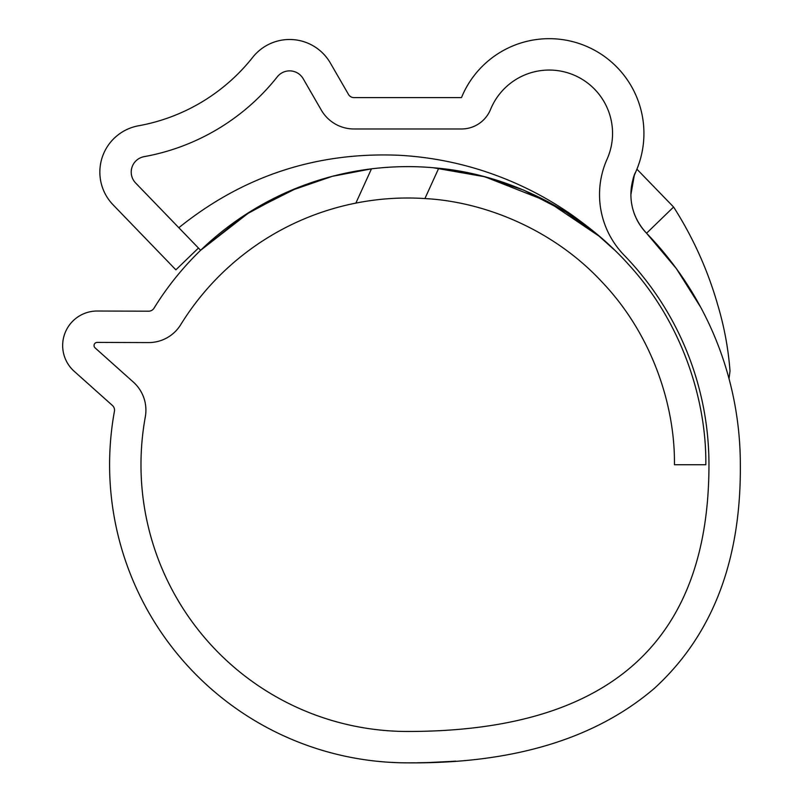 <?xml version="1.0" encoding="UTF-8"?>
<svg xmlns="http://www.w3.org/2000/svg" width="803" height="803" viewBox="0 0 803 803"><rect width="100%" height="100%" fill="white"/><g stroke="black" fill="none" stroke-linecap="round" stroke-linejoin="round"><path stroke-width="1.2" d="M700.798 307.429L676.327 268.563L646.556 233.231L673.597 207.023L636.92 169.182L635.715 171.993A94.734 94.734 0 0 0 586.391 46.283A94.734 94.734 0 0 0 461.484 97.595L353.942 97.595A6.273 6.273 0 0 1 348.502 94.453L330.354 63.025A47.066 47.066 0 0 0 252.684 57.354A188.283 188.283 0 0 1 138.548 125.78A47.066 47.066 0 0 0 113.062 204.795L175.877 269.838L198.451 248.037L200.63 250.295L250.456 211.48L298.054 187.531M200.017 249.673L200.63 250.295L244.554 215.244L289.281 191.164L332.191 176.349L371.468 168.841C394.042 166.101 416.466 165.9 438.719 168.249C504.685 174.412 578.16 207.686 629.201 265.211C681.095 321.953 706.56 398.479 705.827 464.736L674.44 464.736C675.172 404.19 651.213 333.657 602.31 282.315C554.221 230.2 485.383 201.744 424.917 198.562C401.881 197.056 378.875 198.562 355.87 203.099L371.468 168.841A298.114 298.114 0 0 0 153.995 308.211A6.273 6.273 0 0 1 148.635 311.193L97.293 311.022A34.519 34.519 0 0 0 74.167 371.267L112.44 405.485A6.273 6.273 0 0 1 114.427 411.297A298.114 298.114 0 0 0 407.713 762.85C513.107 763.763 595.354 738.901 654.455 688.281C712.482 635.153 741.109 560.645 740.336 464.736A332.633 332.633 0 0 0 646.556 233.231L673.597 207.023C692.959 237.327 707.624 269.778 717.581 304.387C724.165 326.279 728.311 348.522 730.017 371.106L729.014 378.645L727.026 371.558M634.26 175.576L630.907 194.597C631.66 183.616 633.266 176.078 635.715 171.993L636.92 169.182M198.722 248.318L135.637 183.004A15.689 15.689 0 0 1 144.128 156.655A219.661 219.661 0 0 0 277.286 76.827A15.689 15.689 0 0 1 303.183 78.714L321.33 110.141A37.661 37.661 0 0 0 353.942 128.972L461.484 128.972A31.377 31.377 0 0 0 490.543 109.459A63.357 63.357 0 0 1 574.075 75.141A63.357 63.357 0 0 1 607.058 159.215A86.895 86.895 0 0 0 624.021 255.073A301.245 301.245 0 0 1 708.959 464.736C708.959 642.561 608.544 731.473 407.713 731.473A266.726 266.726 0 0 1 145.303 416.918A37.661 37.661 0 0 0 133.358 382.098L95.085 347.88A3.142 3.142 0 0 1 97.193 342.399L148.525 342.58A37.661 37.661 0 0 0 180.705 324.693A266.726 266.726 0 0 1 355.87 203.099M630.907 194.597C630.937 209.021 636.157 221.899 646.556 233.231A55.507 55.507 0 0 1 635.715 171.993M387.367 762.157L389.766 762.308M375.734 761.134L385.259 762.007M367.874 760.18L368.667 760.28M360.948 759.156L364.462 759.698M359.955 758.996L361.842 759.297M454.337 761.214L454.889 761.174M440.666 762.047L439.09 762.127M429.234 762.519L452.48 761.344M454.137 761.224L455.602 761.114M429.314 762.509L423.813 762.669M425.911 762.609L428.722 762.529M421.896 762.709L426.263 762.599M417.349 762.78L426.815 762.589M441.881 761.987L437.163 762.218M455.251 761.144L451.467 761.415M607.249 243.259L614.395 249.914L598.998 236.092L547.666 201.523L484.811 176.77L433.078 167.707M438.629 168.239L483.255 176.359L523.566 190.06L565.673 211.922L596.328 233.884M410.172 762.85L414.82 762.81M399.814 762.75L389.897 762.318M438.719 168.249L424.917 198.562M614.355 249.874C604.167 239.585 589.944 227.891 571.706 214.802C554.803 203.049 536.966 192.911 518.196 184.419C480.555 167.415 441.128 157.719 399.904 155.31C317.014 151.626 243.319 175.767 178.828 227.721"/></g></svg>
